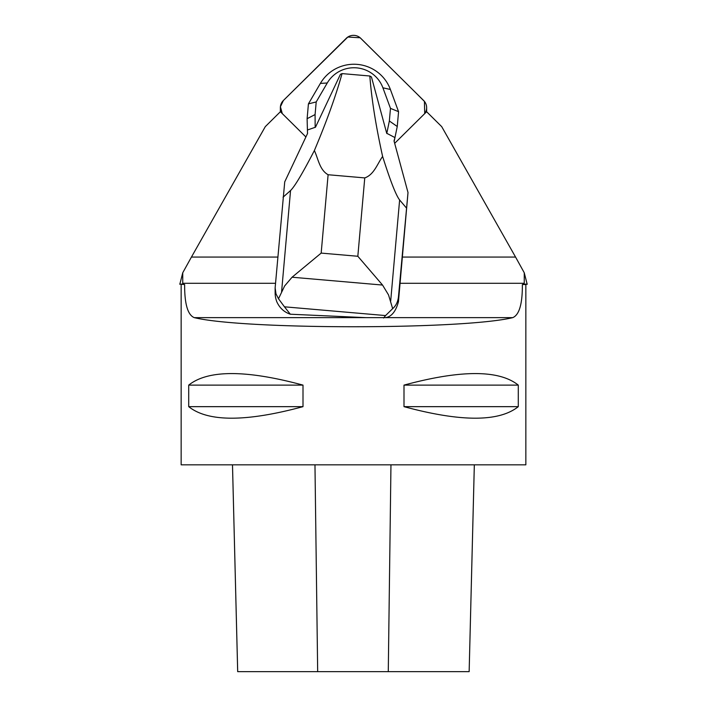 <?xml version="1.0" encoding="UTF-8"?>
<svg xmlns="http://www.w3.org/2000/svg" width="707" height="707" viewBox="0 0 707 707"><rect width="100%" height="100%" fill="white"/><g stroke="black" fill="none" stroke-linecap="round" stroke-linejoin="round"><path stroke-width="1.06" d="M423.634 100.518L360.756 38.319A10.26 10.145 -0 0 0 346.244 38.319L283.366 100.518A10.26 10.145 -0 0 0 282.287 113.615L280.405 106.757L283.392 100.491L347.835 37.038L360.155 37.771L415.336 92.308L424.421 101.401L424.713 113.615A10.26 10.145 -0 0 0 423.634 100.518M387.056 133.632L386.738 133.367A53.785 53.202 -0 0 0 386.809 133.323L394.957 137.582L394.029 140.958L408.01 192.534L398.518 300.917A25.85 25.576 180 0 1 398.448 301.712C395.84 311.425 391.545 316.727 385.562 317.637L194.257 317.637C187.735 314.951 184.527 303.922 184.633 284.541L179.684 284.152M394.674 143.327L426.047 112.289A6.84 6.77 180 0 0 426.586 111.688L441.707 126.641L515.562 257.065L402.38 257.065M305.901 136.964L280.953 112.289A6.84 6.77 180 0 1 280.414 111.688L265.293 126.641L191.438 257.065L277.763 257.065M180.126 284.179L182.751 284.046L182.751 272.752L191.438 257.065M181.151 284.541L181.151 464.826L525.849 464.826L525.849 284.541L522.367 284.541L524.249 284.046L524.249 272.752L515.562 257.065M525.354 284.099L526.874 284.179M181.672 284.099L184.633 284.541M408.01 192.534L398.518 296.18C398.041 301.527 396.088 305.68 392.659 308.641L388.55 294.952L382.549 285.054L292.062 277.224L284.638 285.955L278.505 298.761L275.986 293.865L275.129 287.89L275.129 292.671A25.85 25.576 180 0 0 276.791 301.712C279.592 307.952 284.099 312.114 290.312 314.217L365.899 317.637M522.367 284.541C522.482 303.895 519.274 314.933 512.743 317.637L385.562 317.637M194.257 317.637C244.436 329.78 462.564 329.78 512.743 317.637M303.003 385.112C246.071 369.734 207.973 369.734 188.716 385.112L188.716 406.658C207.973 422.035 246.071 422.035 303.003 406.658L303.003 385.112L188.716 385.112M518.284 385.112C499.027 369.734 460.929 369.734 403.997 385.112L403.997 406.658C460.929 422.035 499.027 422.035 518.284 406.658L518.284 385.112L403.997 385.112M232.497 464.826L237.693 671.65L469.148 671.65L474.326 464.826M303.003 406.658L188.716 406.658M518.284 406.658L403.997 406.658M527.148 284.152L524.249 272.752M182.751 272.752L179.852 284.152M275.129 287.89L284.727 181.867L307.545 133.473L307.421 130.008L315.49 127.207L340.438 74.306L342.064 73.599L369.832 76.002C371.564 98.945 375.824 125.766 382.62 156.45C390.308 180.806 395.982 195.318 399.623 199.975L406.331 207.867M386.738 133.367L371.458 76.983L369.832 76.002M283.056 197.2L290.55 190.536C294.695 186.551 302.64 173.224 314.368 150.547C318.194 158.545 319.493 169.927 328.11 174.735L364.759 177.908C374.109 174.682 377.441 163.6 382.62 156.45M314.368 150.547C326.616 121.507 335.852 95.86 342.064 73.599M307.518 133.535L307.112 118.696L308.42 103.885L320.368 83.417A38.779 38.355 180 0 1 390.388 89.48L398.562 111.688L397.254 126.5L394.161 141.444M392.659 308.641L385.571 315.569L284.453 306.811L278.505 298.761M385.571 315.569L383.574 318.017M290.312 314.217L284.453 306.811M292.062 277.224L321.172 253.097L357.83 256.27L382.549 285.054M307.112 118.696L315.083 114.569L315.163 127.41M315.083 114.569L316.206 101.941L308.42 103.885M316.206 101.941L327.261 82.984A30.816 30.481 180 0 1 382.902 87.801L390.476 108.365L398.562 111.688M390.476 108.365L389.354 120.994L397.254 126.5M389.354 120.994L386.809 133.323M524.249 283.295L400.082 283.295M275.438 283.295L182.751 283.295M317.673 671.65L314.969 464.826M388.276 671.65L390.962 464.826M398.518 296.18L398.518 300.917M328.11 174.735L321.172 253.097M357.83 256.27L364.759 177.908M281.598 291.673L290.55 190.536M399.623 199.975L390.679 301.111M327.261 82.984L320.368 83.417M382.902 87.801L390.388 89.48M280.361 111.741L280.361 107.694M426.639 111.741L426.639 107.694M525.849 284.541L527.316 284.152M469.148 671.65L474.335 464.826M237.685 671.65L232.488 464.826"/></g></svg>
